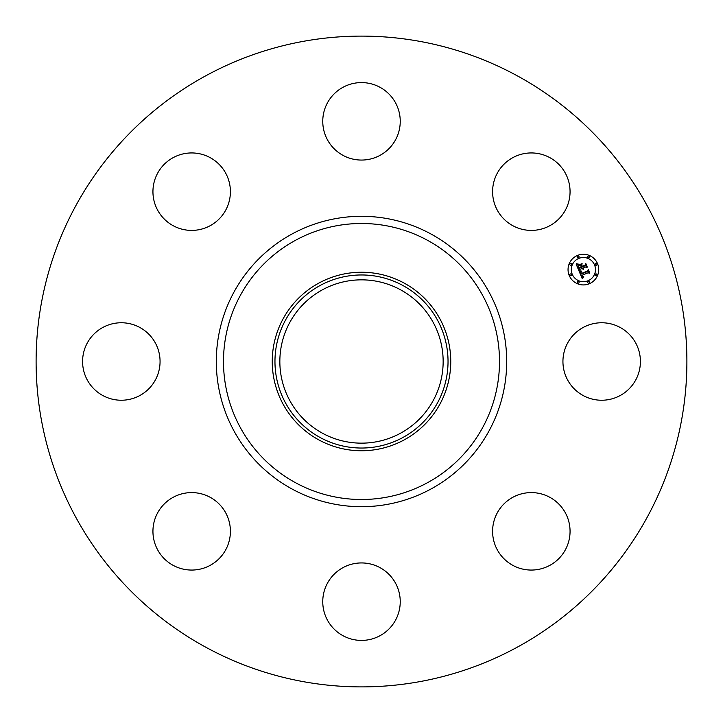 <?xml version="1.0" encoding="UTF-8"?>
<svg xmlns="http://www.w3.org/2000/svg" width="723" height="723" viewBox="0 0 723 723"><rect width="100%" height="100%" fill="white"/><g stroke="black" fill="none" stroke-linecap="round" stroke-linejoin="round"><path stroke-width="1.08" d="M567.682 342.928A38.735 38.735 0 0 1 620.244 327.501A38.735 38.735 0 0 1 635.671 380.072A38.735 38.735 0 0 1 583.1 395.499A38.735 38.735 0 0 1 567.682 342.928M205.495 647.058A325.395 325.395 0 0 1 75.942 205.495A325.395 325.395 0 0 1 517.505 75.942A325.395 325.395 0 0 1 647.058 517.505A325.395 325.395 0 0 1 205.495 647.058M322.35 433.158A81.663 81.663 0 0 1 289.842 322.35A81.663 81.663 0 0 1 400.65 289.842A81.663 81.663 0 0 1 433.158 400.65A81.663 81.663 0 0 1 322.35 433.158M320.009 285.558A86.543 86.543 0 0 0 285.558 402.991A86.543 86.543 0 0 0 402.991 437.442A86.543 86.543 0 0 0 437.442 320.009A86.543 86.543 0 0 0 320.009 285.558M404.293 439.828A89.254 89.254 0 0 1 283.172 318.707A89.254 89.254 0 0 1 404.293 283.172A89.254 89.254 0 0 1 439.828 404.293A89.254 89.254 0 0 1 272.246 361.5A89.254 89.254 0 0 1 404.293 283.172A89.254 89.254 0 0 1 404.293 439.828M202.576 228.839A38.735 38.735 0 0 1 154.505 202.576A38.735 38.735 0 0 1 180.768 154.505A38.735 38.735 0 0 1 228.839 180.768A38.735 38.735 0 0 1 202.576 228.839M380.072 567.682A38.735 38.735 0 0 1 395.499 620.244A38.735 38.735 0 0 1 342.928 635.671A38.735 38.735 0 0 1 327.501 583.1A38.735 38.735 0 0 1 380.072 567.682M342.928 155.318A38.735 38.735 0 0 1 327.501 102.756A38.735 38.735 0 0 1 380.072 87.329A38.735 38.735 0 0 1 395.499 139.901A38.735 38.735 0 0 1 342.928 155.318M228.839 520.424A38.735 38.735 0 0 1 202.576 568.495A38.735 38.735 0 0 1 154.505 542.232A38.735 38.735 0 0 1 180.768 494.161A38.735 38.735 0 0 1 228.839 520.424M494.161 202.576A38.735 38.735 0 0 1 520.424 154.505A38.735 38.735 0 0 1 568.495 180.768A38.735 38.735 0 0 1 542.232 228.839A38.735 38.735 0 0 1 494.161 202.576M155.318 380.072A38.735 38.735 0 0 1 102.756 395.499A38.735 38.735 0 0 1 87.329 342.928A38.735 38.735 0 0 1 139.901 327.501A38.735 38.735 0 0 1 155.318 380.072M520.424 494.161A38.735 38.735 0 0 1 568.495 520.424A38.735 38.735 0 0 1 542.232 568.495A38.735 38.735 0 0 1 494.161 542.232A38.735 38.735 0 0 1 520.424 494.161M589.263 283.759A15.337 15.337 0 0 1 569.218 275.463A15.337 15.337 0 0 1 577.523 255.418A15.337 15.337 0 0 1 597.56 263.723A15.337 15.337 0 0 1 589.263 283.759M578.762 258.427A12.083 12.083 0 0 1 594.559 264.961A12.083 12.083 0 0 1 588.016 280.759A12.083 12.083 0 0 1 572.227 274.216A12.083 12.083 0 0 1 578.762 258.427M579.15 271.342L581.4 271.459L580.551 272.598L580.976 274.18L587.727 271.477L588.097 270.465L589.272 273.294L588.188 272.734L582.024 275.282L582.611 276.385L583.759 276.683L582.657 276.647L581.554 275.472L582.476 277.063L583.832 277.045L582.286 278.735L579.15 271.342M579.376 270.791L581.572 271.125L579.376 270.791M581.03 272.047L581.31 273.547L587.537 270.971L588.296 269.507L589.606 272.67L588.269 269.914L587.663 271.134L581.211 273.809L581.03 272.047M578.915 270.773L576.249 264.347L578.527 264.591L577.758 266.064L578.572 268.486L581.464 267.284L578.752 267.962L578.319 265.124L578.852 267.745L581.247 266.751L580.858 265.82L579.403 265.26L581.997 264.184L581.4 265.648L581.988 267.067L585.106 265.775L585.585 264.645L586.841 267.691L585.621 267.013L582.955 268.116L583.578 268.974L582.503 268.305L583.371 269.381L581.979 268.522L579.367 269.607L578.915 270.773M576.43 263.714L578.762 264.211L576.43 263.714M579.43 264.717L582.105 263.606L579.43 264.717M581.762 265.052L582.286 266.317L584.934 265.224L585.838 263.57L587.32 267.158L585.811 263.985L585.079 265.35L582.187 266.543L581.762 265.052M570.366 273.981A0.931 0.931 0 0 1 571.577 274.478A0.931 0.931 0 0 1 571.08 275.698A0.931 0.931 0 0 1 569.86 275.192A0.931 0.931 0 0 1 570.366 273.981M577.785 256.059A0.931 0.931 0 0 1 579.006 256.566A0.931 0.931 0 0 1 578.499 257.777A0.931 0.931 0 0 1 577.288 257.28A0.931 0.931 0 0 1 577.785 256.059M570.366 263.479A0.931 0.931 0 0 1 571.577 263.985A0.931 0.931 0 0 1 571.08 265.205A0.931 0.931 0 0 1 569.86 264.699A0.931 0.931 0 0 1 570.366 263.479M595.707 263.479A0.931 0.931 0 0 1 596.918 263.985A0.931 0.931 0 0 1 596.412 265.205A0.931 0.931 0 0 1 595.201 264.699A0.931 0.931 0 0 1 595.707 263.479M588.287 256.059A0.931 0.931 0 0 1 589.498 256.566A0.931 0.931 0 0 1 588.992 257.777A0.931 0.931 0 0 1 587.781 257.28A0.931 0.931 0 0 1 588.287 256.059M588.992 283.118A0.931 0.931 0 0 1 587.781 282.612A0.931 0.931 0 0 1 588.287 281.401A0.931 0.931 0 0 1 589.498 281.907A0.931 0.931 0 0 1 588.992 283.118M578.499 283.118A0.931 0.931 0 0 1 577.288 282.612A0.931 0.931 0 0 1 577.785 281.401A0.931 0.931 0 0 1 579.006 281.907A0.931 0.931 0 0 1 578.499 283.118M596.412 275.698A0.931 0.931 0 0 1 595.201 275.192A0.931 0.931 0 0 1 595.707 273.981A0.931 0.931 0 0 1 596.918 274.478A0.931 0.931 0 0 1 596.412 275.698M427.664 240.388A138.003 138.003 0 0 1 482.612 427.664A138.003 138.003 0 0 1 295.336 482.612A138.003 138.003 0 0 1 240.388 295.336A138.003 138.003 0 0 1 427.664 240.388M431.116 234.08A145.196 145.196 0 0 1 488.92 431.116A145.196 145.196 0 0 1 291.884 488.92A145.196 145.196 0 0 1 234.08 291.884A145.196 145.196 0 0 1 431.116 234.08"/></g></svg>
